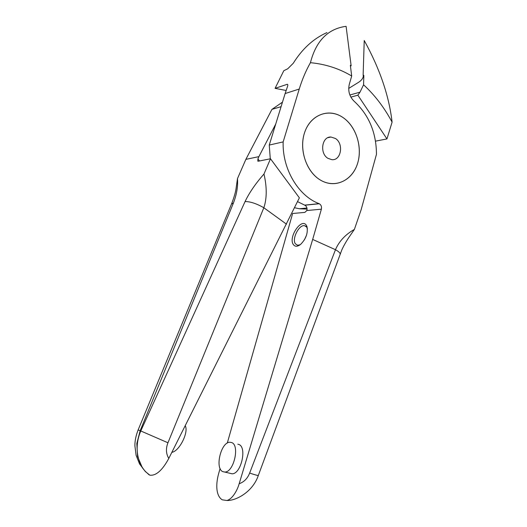 <?xml version="1.0" encoding="UTF-8"?>
<svg xmlns="http://www.w3.org/2000/svg" width="527" height="527" viewBox="0 0 527 527"><rect width="100%" height="100%" fill="white"/><g stroke="black" fill="none" stroke-linecap="round" stroke-linejoin="round"><path stroke-width="0.79" d="M343.373 117.791C329.955 108.14 311.872 113.786 305.285 130.709C298.486 147.488 305.495 170.834 319.711 179.635C333.835 188.692 351.054 181.578 356.95 165.274C363.044 149.088 356.898 127.205 343.373 117.791M327.873 158.304L331.898 159.681C341.147 160.761 343.96 143.693 335.449 138.496L330.982 137.027C321.905 136.302 319.388 153.324 327.873 158.304M149.134 474.86L145.742 471.757C138.588 464.61 133.305 448.49 140.775 430.967L167.955 442.772C165.709 448.503 165.985 453.727 168.792 458.444C162.329 470.374 156.012 475.947 149.826 475.17L145.366 471.56L142.323 467.706L137.547 456.402L136.829 443.503L140.169 430.697L233.441 202.987C236.728 194.377 238.072 186.248 237.479 178.594L245.872 159.365L258.895 156.638L257.927 158.877L259.488 160.972M282.479 102.152L271.952 109.366L245.872 159.365M294.534 207.73L299.349 208.758L307.083 209.1M363.564 84.814C374.697 94.985 384.203 107.422 392.095 122.139L386.95 138.924L357.866 95.183L360 92.166L363.564 84.814L363.854 75.48L363.136 74.834L363.287 76.303C362.984 78.371 361.529 80.302 358.913 82.1L348.696 88.437M363.314 75.644L363.854 75.48M350.844 97.126L357.866 95.183M351.7 76.013L350.35 65.341L351.147 65.835L346.094 26.35L344.829 26.508C327.366 29.347 315.897 41.409 310.429 62.687C325.442 64.11 339.204 68.55 351.7 76.013L349.296 84.313C347.833 90.973 349.447 96.619 354.131 101.243C368.907 114.912 376.344 132.606 376.462 154.332L361.12 209.786L354.394 229.403C345.435 234.495 339.124 241.261 335.455 249.699L312.676 239.429L321.378 209.186L306.8 210.536L307.063 209.601C307.129 207.559 306.385 206.097 304.843 205.22L297.524 201.617L304.863 205.22M275.74 124.016L258.895 156.638M271.952 109.366L281.089 106.665M375.514 141.15L386.95 138.924M363.136 74.834L364.236 40.52C379.796 68.721 389.078 95.927 392.095 122.139M233.441 202.987L231.498 204.028L138.133 429.933L140.775 430.967L245.062 201.564C249.284 192.73 255.595 183.548 263.981 174.015L270.496 158.765L258.276 161.209L257.808 161.137L257.927 158.877M168.792 458.444L299.376 197.836L270.496 158.765M138.133 429.933C135.894 435.704 134.82 441.007 134.905 445.835L136.098 455.288L139.517 463.879L145.36 471.553L149.833 475.17M245.062 201.564C250.266 201.525 256.524 203.58 263.829 207.743L167.955 442.772M263.981 174.015C267.005 187.184 266.958 198.429 263.843 207.757L263.829 207.743M263.843 207.757L286.497 224.166M171.861 452.337C179.391 451.25 188.969 432.021 185.227 425.73M340.976 116.276C355.073 124.194 362.734 145.485 357.886 162.388C353.248 179.391 336.799 188.462 322.201 181.051C307.531 173.903 298.816 151.354 304.25 133.693C309.468 115.92 326.971 108.107 340.976 116.276M310.429 62.687C305.884 70.743 302.155 79.531 299.244 89.043L285.127 93.542L287.544 86.402C287.999 85.071 287.887 84.373 287.202 84.313L287.531 84.379M321.378 209.186C321.865 206.729 321.174 204.917 319.296 203.738L319.079 203.646C298.427 196.037 282.169 168.917 283.157 141.901L299.244 89.043M351.147 65.835L350.389 65.658M286.115 90.466L275.074 88.352L283.809 70.697L287.709 68.8L293.269 63.26C302.32 48.754 313.552 38.524 326.964 32.575M275.074 88.352L287.202 84.313M270.272 158.811L269.257 145.063L285.127 93.542M283.157 141.901L269.257 145.063M306.8 210.536L304.883 212.394L292.637 213.488L227.282 443.095M340.126 254.317C340.488 253.217 338.933 251.682 335.468 249.706L249.646 473.055C247.558 478.444 244.067 482.001 239.172 483.733L312.676 239.429M239.172 483.733C236.88 491.849 231.406 499.748 226.735 500.472L222.242 499.813C216.373 496.203 215.438 485.716 218.494 474.142L220.095 468.477M293.302 244.502C294.988 246.814 297.399 246.801 300.548 244.456C306.035 238.929 308.17 232.947 306.951 226.511L306.306 225.233C301.437 217.473 288.124 237.361 293.302 244.502M237.809 444.189L238.645 444.413C247.328 446.725 241.214 474.293 231.999 473.786L229.884 473.279M307.412 228.764L306.674 227.058L304.573 225.701C299.066 224.423 291.708 238.915 295.37 243.797L297.584 245.272L300.245 244.693M222.928 471.685L224.733 472.04C233.876 472.521 240.101 444.814 231.498 442.522L230.003 442.258C221.077 441.619 214.482 468.549 222.928 471.685M354.394 229.403L348.472 238.026C348.011 238.678 344.105 244.739 341.819 249.91L258.355 475.38C257.94 475.664 255.035 474.886 249.646 473.055M306.549 235.101L304.415 239.851M349.869 95.012L360 92.166M319.296 203.738L304.843 205.22M287.663 84.491L286.991 84.36M319.079 203.646L304.626 205.128M330.943 137.027L327.814 137.705M306.945 208.02L299.349 208.758M231.485 204.021L231.827 203.224C234.284 196.716 235.727 191.611 236.149 187.908L237.479 178.594M307.234 228.171L306.951 226.511M231.999 473.786L224.733 472.04M258.355 475.38C252.664 492.31 235.391 501.032 226.735 500.479M304.573 225.701L306.082 226.393"/></g></svg>
